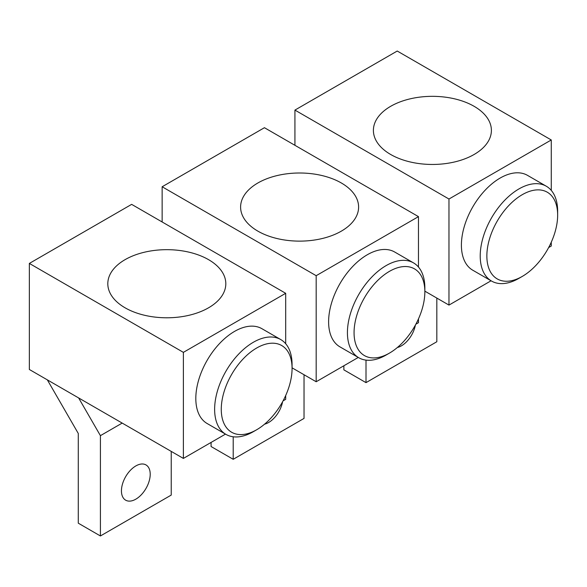 <?xml version="1.0" encoding="UTF-8"?>
<svg xmlns="http://www.w3.org/2000/svg" width="587" height="587" viewBox="0 0 587 587"><rect width="100%" height="100%" fill="white"/><g stroke="black" fill="none" stroke-linecap="round" stroke-linejoin="round"><path stroke-width="0.88" d="M418.472 318.888L418.472 322.689L415.867 324.193M358.275 357.446L316.18 381.748L316.18 275.692L418.472 216.632L418.472 267.048M389.46 353.103L386.143 355.018A54.752 31.61 -60 0 1 358.76 357.725L339.954 346.866A54.752 31.61 -60 0 1 328.61 321.801A54.752 31.61 -60 0 1 352.508 266.696A54.752 31.61 -60 0 1 394.706 252.028L413.519 262.888A54.752 31.61 -60 0 1 424.856 287.953L424.856 291.79A50.064 28.902 -60 0 1 389.46 353.103A50.064 28.902 -60 0 1 354.064 332.66A50.064 28.902 -60 0 1 389.46 271.348A50.064 28.902 -60 0 1 424.856 291.79M304.029 374.733L304.029 418.414L233.208 459.298L211.078 446.524L211.078 442.429M282.596 401.75A20.347 11.747 -60 0 1 264.583 424.166M233.208 436.787L233.208 459.298M162.144 221.974L162.144 186.761L316.18 275.692M418.472 216.632L264.436 127.702L162.144 186.761M292.069 367.829L316.18 381.748M257.884 231.146A59.001 34.061 180 0 1 240.604 207.064A59.001 34.061 180 0 1 277.027 175.594A59.001 34.061 180 0 1 341.326 182.975A59.001 34.061 180 0 1 358.606 207.064A59.001 34.061 180 0 1 322.182 238.535A59.001 34.061 180 0 1 257.884 231.146M358.76 357.725A54.752 31.61 -60 0 1 347.423 332.66A54.752 31.61 -60 0 1 371.322 277.556A54.752 31.61 -60 0 1 413.519 262.888M551.266 242.218L551.266 246.026L548.662 247.531M491.07 280.777L448.974 305.086L448.974 199.022L551.266 139.97L551.266 190.379M522.254 276.433L518.93 278.348A54.752 31.61 -60 0 1 491.554 281.063L472.74 270.196A54.752 31.61 -60 0 1 461.404 245.131A54.752 31.61 -60 0 1 485.302 190.034A54.752 31.61 -60 0 1 527.5 175.359L546.306 186.226A54.752 31.61 -60 0 1 557.65 211.291L557.65 215.121A50.064 28.902 -60 0 1 522.254 276.433A50.064 28.902 -60 0 1 486.858 255.998A50.064 28.902 -60 0 1 522.254 194.686A50.064 28.902 -60 0 1 557.65 215.121M436.823 298.071L436.823 341.744L366.002 382.636L343.865 369.854L343.865 365.767M415.391 325.081A20.347 11.747 -60 0 1 397.37 347.497M366.002 360.117L366.002 382.636M294.931 145.305L294.931 110.092L448.974 199.022M551.266 139.97L397.23 51.032L294.931 110.092M424.856 291.159L448.974 305.086M390.678 154.484A59.001 34.061 180 0 1 373.398 130.395A59.001 34.061 180 0 1 409.821 98.924A59.001 34.061 180 0 1 474.113 106.313A59.001 34.061 180 0 1 491.392 130.395A59.001 34.061 180 0 1 454.976 161.865A59.001 34.061 180 0 1 390.678 154.484M491.554 281.063A54.752 31.61 -60 0 1 480.217 255.998A54.752 31.61 -60 0 1 504.116 200.893A54.752 31.61 -60 0 1 546.306 186.226M285.686 395.557L285.686 399.358L283.081 400.862M225.481 434.116L183.386 458.418L183.386 352.361L285.686 293.302L285.686 343.718M256.666 429.765L253.349 431.68A54.752 31.61 -60 0 1 225.973 434.395L207.16 423.535A54.752 31.61 -60 0 1 195.816 398.47A54.752 31.61 -60 0 1 219.721 343.366A54.752 31.61 -60 0 1 261.912 328.698L280.725 339.557A54.752 31.61 -60 0 1 292.069 364.622L292.069 368.453A50.064 28.902 -60 0 1 256.666 429.765A50.064 28.902 -60 0 1 221.27 409.33A50.064 28.902 -60 0 1 256.666 348.018A50.064 28.902 -60 0 1 292.069 368.453M171.235 451.403L171.235 495.076L100.414 535.968L78.284 523.186L78.284 433.47L47.342 379.87M121.443 490.864A20.347 11.747 -60 0 1 130.321 470.385A20.347 11.747 -60 0 1 146.002 464.933A20.347 11.747 -60 0 1 150.213 474.252A20.347 11.747 -60 0 1 141.335 494.724A20.347 11.747 -60 0 1 125.655 500.175A20.347 11.747 -60 0 1 121.443 490.864M78.636 397.942L100.414 435.657L100.414 535.968M183.386 458.418L29.35 369.48L29.35 263.424L183.386 352.361M285.686 293.302L131.642 204.364L29.35 263.424M122.191 423.088L100.414 435.657M125.097 307.815A59.001 34.061 180 0 1 107.81 283.726A59.001 34.061 180 0 1 144.233 252.263A59.001 34.061 180 0 1 208.532 259.645A59.001 34.061 180 0 1 225.812 283.726A59.001 34.061 180 0 1 189.388 315.197A59.001 34.061 180 0 1 125.097 307.815M225.973 434.395A54.752 31.61 -60 0 1 214.629 409.33A54.752 31.61 -60 0 1 238.535 354.225A54.752 31.61 -60 0 1 280.725 339.557"/></g></svg>
